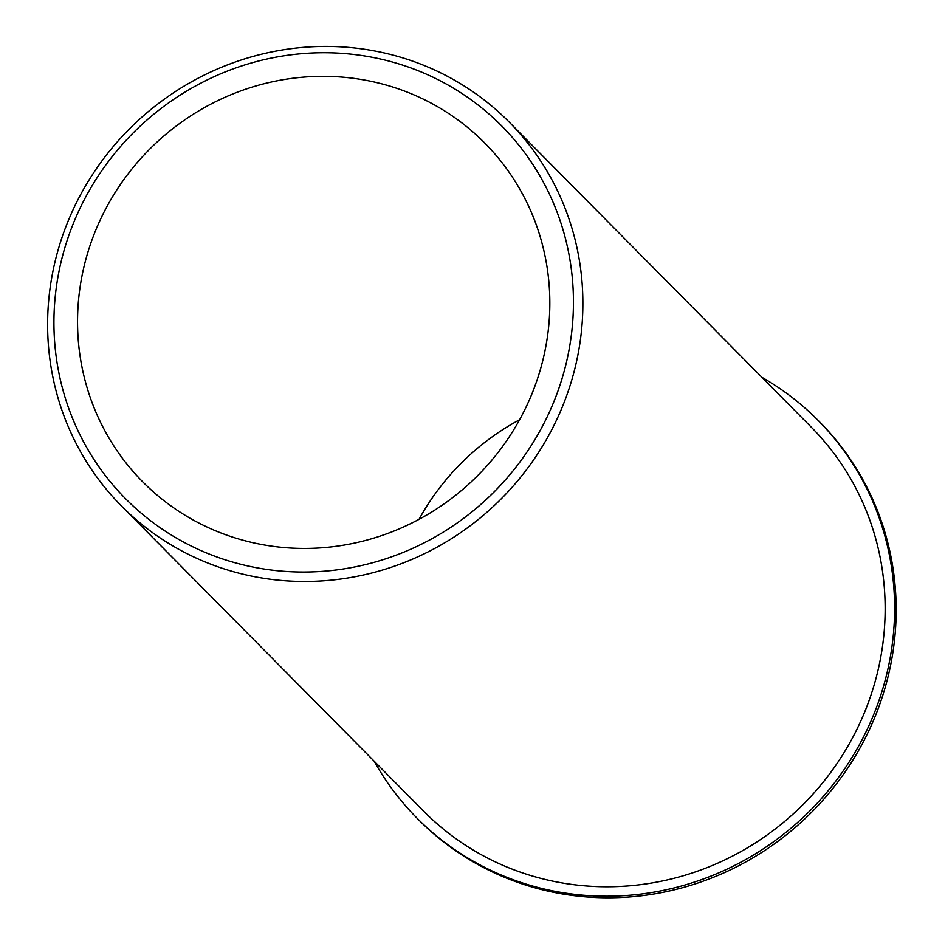 <?xml version="1.0" encoding="UTF-8"?>
<svg xmlns="http://www.w3.org/2000/svg" width="945" height="945" viewBox="0 0 945 945"><rect width="100%" height="100%" fill="white"/><g stroke="black" fill="none" stroke-linecap="round" stroke-linejoin="round"><path stroke-width="1.42" d="M304.491 77.053A240.715 231.395 -44.7 0 0 94.878 232.316A240.715 231.395 -44.7 0 0 142.636 481.749A240.715 231.395 -44.7 0 0 322.895 547.71A240.715 231.395 -44.7 0 0 532.496 392.447A240.715 231.395 -44.7 0 0 484.738 143.014A240.715 231.395 -44.7 0 0 304.491 77.053M519.585 419.757A240.715 231.395 -44.7 0 0 419.025 519.337M121.385 505.906L423.667 811.188A272.81 262.237 -44.7 0 0 627.952 885.937A272.81 262.237 -44.7 0 0 865.514 709.978A272.81 262.237 -44.7 0 0 811.389 427.294L509.107 121.999A272.81 262.237 -44.7 0 0 304.822 47.25A272.81 262.237 -44.7 0 0 67.26 223.209A272.81 262.237 -44.7 0 0 121.385 505.906A272.81 262.237 -44.7 0 0 325.671 580.655A272.81 262.237 -44.7 0 0 563.232 404.696A272.81 262.237 -44.7 0 0 509.107 121.999M323.816 571.241A264.789 254.536 -44.7 0 0 573.249 292.029A264.789 254.536 -44.7 0 0 303.569 53.522A264.789 254.536 -44.7 0 0 54.125 332.734A264.789 254.536 -44.7 0 0 323.816 571.241M761.93 377.338A282.437 271.498 135.3 0 1 818.228 420.513A282.437 271.498 135.3 0 1 808.554 812.168A282.437 271.498 135.3 0 1 416.828 817.968A282.437 271.498 135.3 0 1 374.208 761.245M818.228 420.513L819.787 422.084A282.437 271.498 135.3 0 1 810.113 813.739A282.437 271.498 135.3 0 1 418.387 819.539L416.828 817.968"/></g></svg>
